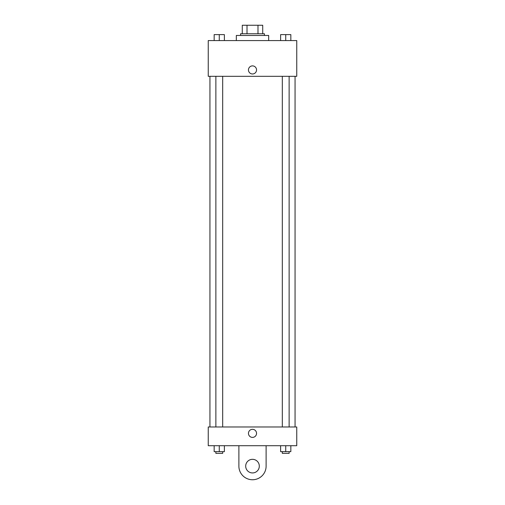 <?xml version="1.0" encoding="UTF-8"?>
<svg xmlns="http://www.w3.org/2000/svg" width="505" height="505" viewBox="0 0 505 505"><rect width="100%" height="100%" fill="white"/><g stroke="black" fill="none" stroke-linecap="round" stroke-linejoin="round"><path stroke-width="0.76" d="M247.008 33.759L247.008 25.25L242.286 25.25L242.286 33.759L242.286 25.25M247.008 25.25L262.714 25.25L262.714 33.759M257.992 33.759L257.992 25.25M240.582 35.464L240.582 33.759L264.418 33.759L264.418 35.464M268.673 40.57L268.673 35.464L236.327 35.464L236.327 40.57M208.243 40.57L296.757 40.57L296.757 76.318L208.243 76.318L208.243 40.57M252.5 73.976A4.04 4.04 0 0 1 248.997 67.916A4.04 4.04 0 0 1 256.003 67.916A4.04 4.04 0 0 1 252.5 73.976M208.243 426.977L296.757 426.977L296.757 445.707L208.243 445.707L208.243 426.977L296.757 426.977M280.622 40.57L280.622 34.611L290.836 34.611L290.836 40.57L290.836 34.611M285.729 40.57L285.729 34.611M289.131 34.611L282.32 34.611M214.164 40.57L214.164 34.611L224.378 34.611L224.378 40.57L224.378 34.611M219.271 40.57L219.271 34.611M222.68 34.611L215.869 34.611M280.622 445.707L280.622 451.666L290.836 451.666L290.836 445.707L290.836 451.666M285.729 451.666L285.729 445.707M289.131 451.666L289.131 453.364L282.32 453.364L282.32 451.666M214.164 445.707L214.164 451.666L224.378 451.666L224.378 445.707L224.378 451.666M219.271 451.666L219.271 445.707M222.68 451.666L222.68 453.364L215.869 453.364L215.869 451.666M248.46 433.366A4.04 4.04 0 0 1 254.52 429.862A4.04 4.04 0 0 1 254.52 436.863A4.04 4.04 0 0 1 248.46 433.366M266.116 445.707L266.116 466.134A13.616 13.616 0 0 1 252.5 479.75A13.616 13.616 0 0 1 238.884 466.134L238.884 445.707M252.5 472.939A6.811 6.811 0 0 1 246.604 462.725A6.811 6.811 0 0 1 258.396 462.725A6.811 6.811 0 0 1 252.5 472.939M295.059 426.977L295.059 76.318M209.941 426.977L209.941 76.318M282.32 76.318L282.32 426.977M289.131 76.318L289.131 426.977M222.68 426.977L222.68 76.318M215.869 426.977L215.869 76.318"/></g></svg>
